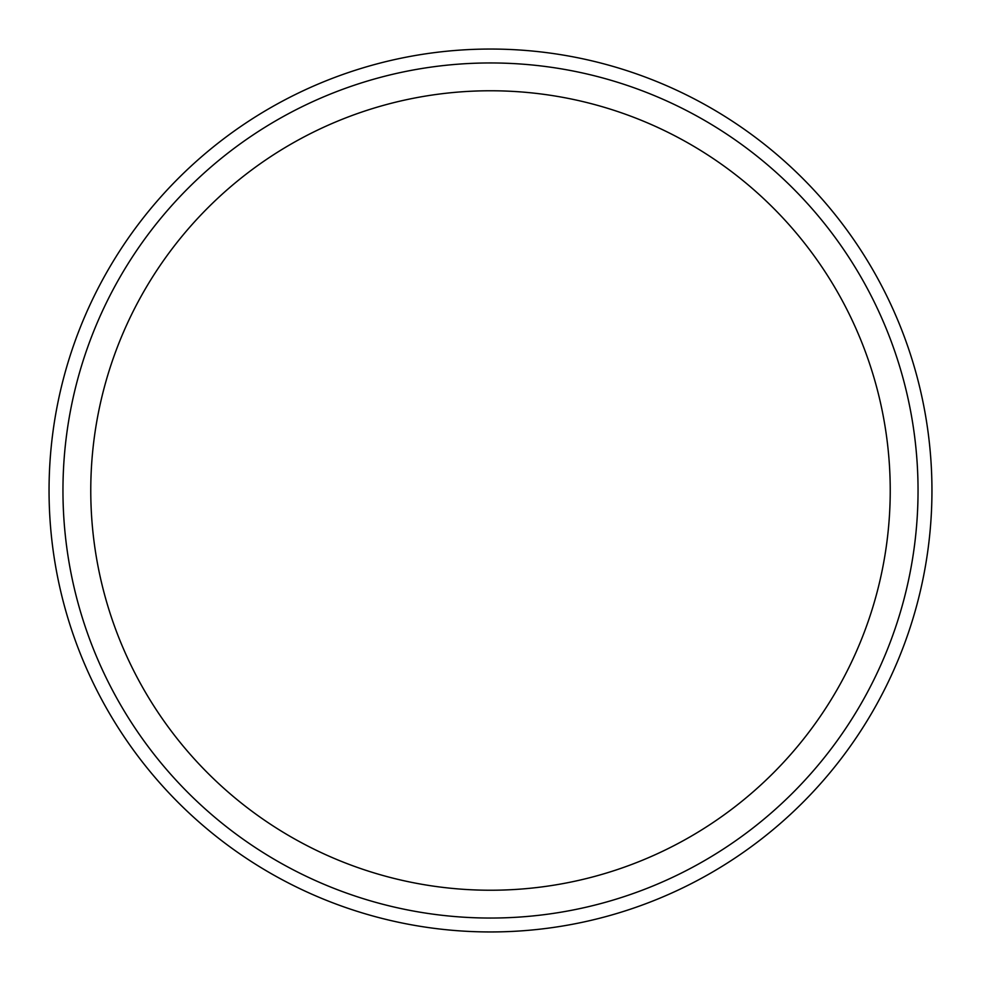 <?xml version="1.0" encoding="UTF-8"?>
<svg xmlns="http://www.w3.org/2000/svg" width="981" height="981" viewBox="0 0 981 981"><rect width="100%" height="100%" fill="white"/><g stroke="black" fill="none" stroke-linecap="round" stroke-linejoin="round"><path stroke-width="1.47" d="M931.95 490.5A441.45 441.45 0 0 0 490.5 49.05A441.45 441.45 0 0 0 49.05 490.5A441.45 441.45 0 0 0 490.5 931.95A441.45 441.45 0 0 0 931.95 490.5M62.956 490.5A427.544 427.544 0 0 0 490.5 918.044A427.544 427.544 0 0 0 918.044 490.5A427.544 427.544 0 0 0 490.5 62.956A427.544 427.544 0 0 0 62.956 490.5M490.5 90.767A399.733 399.733 0 0 1 890.233 490.5A399.733 399.733 0 0 1 490.5 890.233A399.733 399.733 0 0 1 90.767 490.5A399.733 399.733 0 0 1 490.5 90.767"/></g></svg>
